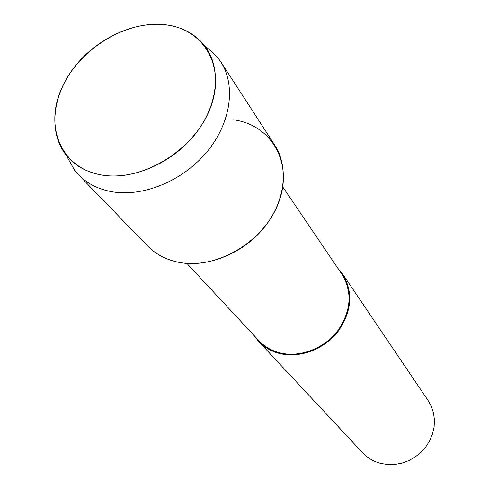 <?xml version="1.0" encoding="UTF-8"?>
<svg xmlns="http://www.w3.org/2000/svg" width="489" height="489" viewBox="0 0 489 489"><rect width="100%" height="100%" fill="white"/><g stroke="black" fill="none" stroke-linecap="round" stroke-linejoin="round"><path stroke-width="0.73" d="M164.176 24.627C124.982 20.526 78.301 49.86 61.516 88.656C44.181 127.336 61.528 168.479 101.804 175.05C141.828 182.25 194.286 150.239 210.178 108.381C226.676 66.608 203.571 28.136 164.176 24.627C132.721 21.461 95.679 39.334 74.028 67.58C52.354 95.795 48.289 132.018 65.844 154.671C74.426 165.526 86.412 172.324 101.804 175.05C133.106 180.38 173.167 162.788 196.034 133.057C219.017 103.368 221.609 66.29 203.821 44.725C194.041 33.142 180.826 26.443 164.176 24.627M186.841 263.369L258.962 340.754C264.83 346.976 272.19 351.102 281.041 353.131C300.631 357.508 324.244 348.333 337.648 330.9C351.157 311.181 352.636 292.391 342.086 274.518L282.764 186.939M253.809 335.228L258.479 341.279C264.415 347.569 271.86 351.738 280.814 353.785C300.656 358.229 324.58 348.944 338.168 331.285C351.866 311.316 353.382 292.275 342.71 274.164L337.85 268.259M258.479 341.279L362.6 452.759C367.551 457.997 373.627 461.561 380.839 463.438L387.795 464.55L394.941 464.434L402.056 463.095L408.92 460.559L415.32 456.903L421.047 452.246L425.925 446.732L429.8 440.534L432.557 433.847L434.116 426.885L434.434 419.862L433.511 412.997L431.384 406.493L428.119 400.546L342.71 274.164M66.828 156.419L74.658 170.355L78.515 174.799L147.623 245.998C155.777 254.317 166.107 259.751 178.619 262.281C216.645 270.203 265.124 241.108 278.999 201.541C293.455 162.073 270.704 124.414 233.302 119.817M78.515 174.799C87.183 183.644 98.344 189.298 112.005 191.755C143.356 197.25 183.216 180.71 207.14 151.639C231.138 122.592 236.101 85.22 220.612 61.571L217.14 56.816L205.307 46.076M178.619 262.281C207.324 267.966 243.1 253.638 264.188 227.489C285.344 201.364 289.146 167.091 274.58 144.83L220.612 61.571M65.844 154.671L74.658 170.355M203.821 44.725L217.14 56.816"/></g></svg>
